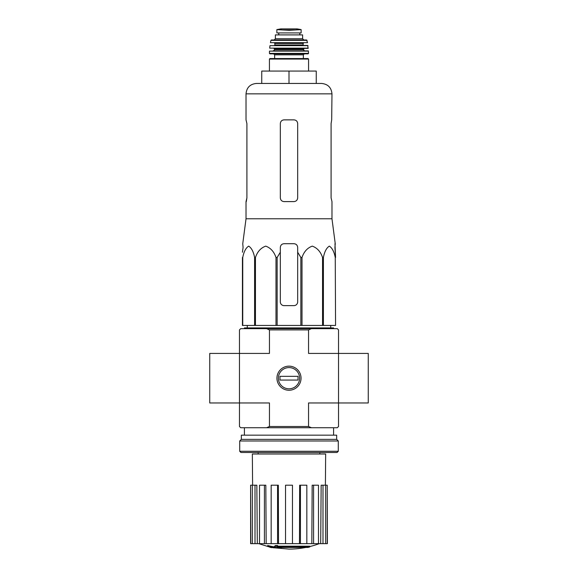 <?xml version="1.0" encoding="UTF-8"?>
<svg xmlns="http://www.w3.org/2000/svg" width="578" height="578" viewBox="0 0 578 578"><rect width="100%" height="100%" fill="white"/><g stroke="black" fill="none" stroke-linecap="round" stroke-linejoin="round"><path stroke-width="0.87" d="M243.078 247.42L242.435 252.232L243.078 247.42L242.753 243.706L246.026 218.773L331.974 218.773L335.247 243.706L334.922 247.42L335.565 257.463L334.98 243.706M242.435 257.463L242.435 325.443L300.856 325.443L300.856 257.463L297.67 252.232L297.67 247.42C297.446 245.166 296.211 243.923 293.956 243.706L284.044 243.706C281.789 243.923 280.554 245.166 280.33 247.42L280.33 252.232L280.33 247.42L280.33 252.232L277.144 257.463L275.988 257.463C274.037 251.69 270.62 247.911 265.743 246.134C260.866 247.854 257.434 251.625 255.447 257.463L254.602 257.463C253.475 251.69 251.502 247.911 248.692 246.134C245.874 247.854 243.887 251.625 242.746 257.463L242.435 301.911M300.856 257.463L302.012 257.463C303.999 251.625 307.431 247.854 312.308 246.134C317.185 247.911 320.602 251.69 322.553 257.463L323.398 257.463C324.54 251.625 326.527 247.854 329.344 246.134C332.155 247.911 334.127 251.69 335.254 257.463L335.565 325.443L335.254 257.463M297.67 252.232L297.67 301.911A3.714 3.714 0 0 1 293.956 305.625L284.044 305.625A3.714 3.714 0 0 1 280.33 301.911L280.33 252.232M300.856 325.443L335.254 325.443M242.746 325.443L242.746 257.463M254.602 325.443L254.602 257.463M255.447 325.443L255.447 257.463M275.988 325.443L275.988 257.463M277.144 325.443L277.144 257.463M302.012 325.443L302.012 257.463M322.553 325.443L322.553 257.463M323.398 325.443L323.398 257.463M307.944 547.431A86.686 81.96 90 0 0 309.815 546.925A86.686 81.96 90 0 1 307.944 547.431L277.874 547.431A85.414 84.121 90 0 0 281.349 547.937A84.85 69.078 90 0 1 279.087 548.002A85.739 84.431 -90 0 1 274.471 547.185A85.002 14.761 -90 0 0 275.301 546.318A83.167 67.705 -90 0 0 277.606 546.246A85.378 14.826 90 0 1 277.057 546.925L309.815 546.925L309.815 546.188L277.606 546.188M274.471 547.185L274.471 546.441A85.002 14.761 -90 0 0 275.301 545.574A83.167 67.705 -90 0 0 277.606 545.502L277.606 546.246M275.301 545.574L275.301 546.318M281.349 547.431L281.349 547.937M267.701 546.232L267.701 545.488A85.768 85.768 0 0 0 273.893 546.831L273.893 547.85A86.035 86.035 0 0 1 267.701 546.506L267.701 546.232A85.768 85.768 0 0 0 273.893 547.576M271.783 547.445L271.783 547.684A86.267 86.267 0 0 1 269.803 547.258L269.803 547.019M311.426 328.658L337.299 328.658L338.535 329.901L338.535 353.425L368.258 353.425L368.258 402.967L338.535 402.967L338.535 353.425L308.544 353.425L308.544 329.901L269.456 329.901L269.456 353.425L239.465 353.425L239.465 402.967L269.456 402.967L269.456 426.499L308.544 426.499L308.544 402.967L338.535 402.967L338.535 426.499L337.299 427.734L240.701 427.734L239.465 426.499L239.465 402.967L209.742 402.967L209.742 353.425L239.465 353.425L239.465 329.901L240.701 328.658L311.426 328.658L308.544 329.901M301.044 378.2A12.044 12.044 0 0 1 282.974 388.633A12.044 12.044 0 0 1 282.974 367.767A12.044 12.044 0 0 1 301.044 378.2M308.544 426.499L311.426 427.734M266.574 427.734L269.456 426.499M269.456 329.901L266.574 328.658M305.935 547.431A86.693 86.693 0 0 1 289 549.1L273.893 547.771M267.701 546.441L258.749 543.652M327.235 543.652L327.235 485.195L327.394 543.652L320.696 543.652L321.151 485.195L322.994 485.195L322.994 543.652M318.485 543.652L313.587 543.652L313.587 485.195L318.485 485.195L318.485 543.652L320.696 543.652M313.587 543.652L311.824 543.652L312.171 485.195L313.587 485.195M306.839 543.652L300.43 543.652L300.43 485.195L306.839 485.195L306.839 543.652L311.824 543.652M300.43 543.652L299.476 543.652L299.664 485.195L300.43 485.195M292.468 543.652L285.532 543.652L285.532 485.195L292.468 485.195L292.468 543.652L299.476 543.652M278.524 543.652L277.57 543.652L277.57 485.195L278.336 485.195L278.524 543.652L285.532 543.652M277.57 543.652L250.606 543.652L250.606 485.195L250.765 543.652M252.6 485.195L252.34 453.99L325.66 453.99L325.4 485.195M255.006 543.652L255.006 485.195L256.849 485.195L257.304 543.652M264.413 543.652L264.413 485.195L265.829 485.195L266.176 543.652M327.235 485.195L325.652 485.195L325.652 543.652M325.652 485.195L322.994 485.195M255.006 485.195L250.765 485.195M252.348 485.195L252.348 543.652M264.413 485.195L259.515 485.195L259.515 543.652M277.57 485.195L271.161 485.195L271.161 543.652M244.415 328.658L244.415 327.914L333.585 327.914L333.585 328.658M289 71.065L261.755 71.065L261.755 83.449L289 83.449L289 71.065L316.245 71.065L316.245 83.449L321.57 83.449L256.43 83.449C250.108 84.07 246.64 87.538 246.026 93.853L331.974 93.853C331.36 87.538 327.892 84.07 321.57 83.449M331.974 218.773L331.974 201.599L331.093 197.878L331.093 123.576L331.685 119.863L331.093 123.576M331.974 93.853L331.685 119.863M293.956 119.863L284.044 119.863C281.797 120.072 280.561 121.315 280.33 123.576L280.33 197.878C280.554 200.147 281.797 201.382 284.044 201.599L293.956 201.599C296.203 201.382 297.439 200.147 297.67 197.878L297.67 123.576C297.446 121.315 296.203 120.072 293.956 119.863M246.315 201.599L246.907 197.878L246.026 201.599L246.026 218.773M246.907 197.878L246.907 123.576L246.026 119.863L246.026 93.853M239.711 451.266L240.947 452.502L337.053 452.502L338.289 451.266L338.289 440.985L239.711 440.985L239.711 451.266L338.289 451.266M239.711 440.985L241.322 439.374L336.678 439.374L338.289 440.985M241.322 439.374L241.322 435.162L336.678 435.162L336.678 439.374M278.394 378.2A10.606 10.606 0 0 1 294.303 369.01A10.606 10.606 0 0 1 294.303 387.383A10.606 10.606 0 0 1 278.394 378.2M279.962 380.057L279.962 376.336L298.038 376.336L298.038 380.057L279.962 380.057M276.862 32.924L276.862 29.637L276.862 32.924L301.138 32.924L301.138 29.637L289 30.331L282.591 29.962L295.409 29.962M276.862 29.637L282.591 29.962M275.381 38.74L275.381 34.904L302.619 34.904L302.619 38.74L303.862 39.983L274.138 39.983L275.381 38.74L302.619 38.74M269.435 71.065L269.435 59.057L269.926 58.559L308.074 58.559L303.363 58.559L303.363 54.845L304.353 53.855M303.363 54.845L274.637 54.845L274.637 58.559L303.363 58.559M308.565 53.357L269.435 53.357L269.933 53.855L308.067 53.855L308.565 53.357L308.262 50.878L269.493 51.117L308.507 51.117M303.616 49.643L274.384 49.643C274.637 49.946 274.225 50.358 273.148 50.878L304.852 50.878C303.775 50.358 303.363 49.946 303.616 49.643L304.107 48.4M308.305 48.133L269.695 48.133L308.052 48.4L307.778 45.431L269.977 45.648L308.023 45.648M303.616 45.431L303.118 44.94L274.882 44.94L274.882 43.451L274.384 42.953L296.427 42.953M307.547 42.664L270.453 42.664L307.547 42.664L306.6 39.983L271.4 39.983L270.916 40.373L307.084 40.373M278.719 32.924L278.719 34.904M269.435 59.057L308.565 59.057L308.074 58.559M274.384 49.643L274.384 48.899L303.616 48.899M274.882 43.451L303.118 43.451L303.616 42.953M278.791 32.924L278.791 34.904M276.862 29.594L280.764 28.907L297.236 28.907L301.138 29.594M319.836 453.99L319.836 452.502M258.164 453.99L258.164 452.502M333.585 435.162L333.585 427.734M244.415 435.162L244.415 427.734M309.815 546.564A86.693 86.693 0 0 0 319.251 543.652M247.29 325.443L247.254 327.914M330.71 325.443L330.746 327.914M308.565 71.065L308.565 59.057M274.637 54.845L273.647 53.855M269.435 53.357L269.493 51.117M274.384 48.899L273.893 48.4M269.695 48.133L269.977 45.648M274.882 44.94L274.384 45.431M303.118 44.94L303.118 43.451M270.453 42.664L270.916 40.373M299.801 32.924L299.801 34.904M280.764 28.907L281.197 29.232M297.236 28.907L289 28.9M296.803 29.232L297.171 28.9"/></g></svg>
